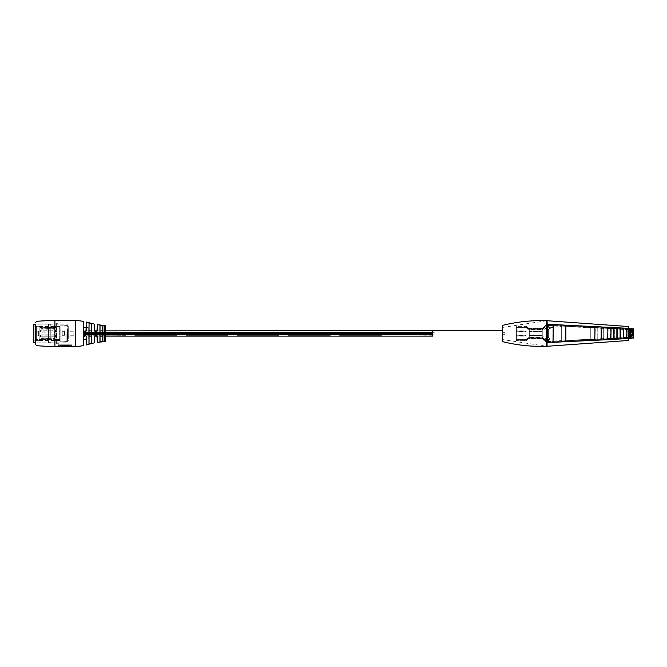<?xml version="1.0" encoding="UTF-8"?>
<svg xmlns="http://www.w3.org/2000/svg" width="667" height="667" viewBox="0 0 667 667"><rect width="100%" height="100%" fill="white"/><g stroke="black" fill="none" stroke-linecap="round" stroke-linejoin="round"><path stroke-width="0.5" stroke-dasharray="3.33 2.5" d="M432.725 334.317L83.542 334.234L83.542 335.784L125.446 335.784L83.542 336.118L83.542 333.5L83.542 339.57L83.542 336.76L85.826 335.709L86.285 339.57L88.194 339.57L88.194 333.5L88.194 339.57M125.446 335.676L83.542 335.993L125.446 335.676M134.751 335.784L176.655 336.118L134.751 335.784L176.655 335.676L134.751 335.676L176.655 335.676L176.655 336.118L134.751 335.784M176.655 335.676L134.751 335.676L176.655 335.676M185.968 335.784L227.872 336.118L185.968 335.784L227.872 335.676L185.968 335.676L227.872 335.676L227.872 336.118L185.968 335.784M227.872 335.676L185.968 335.676L227.872 335.676M237.185 335.784L279.081 336.118L237.185 335.784L279.081 335.676L237.185 335.676L279.081 335.676L279.081 336.118L237.185 335.784M279.081 335.676L237.185 335.676L279.081 335.676M288.394 335.784L330.298 336.118L288.394 335.784L330.298 335.676L288.394 335.676L330.298 335.676L330.298 336.118L288.394 335.784M330.298 335.676L288.394 335.676L330.298 335.676M339.611 335.784L381.516 336.118L339.611 335.784L381.516 335.676L339.611 335.676L381.516 335.676L381.516 336.118L339.611 335.784M381.516 335.676L339.611 335.676L381.516 335.676M83.542 336.326L83.542 321.427M88.194 333.5L88.194 327.43L88.194 333.5M83.542 327.43L83.542 333.5L432.725 333.392L83.542 333.608L432.725 333.617L83.542 333.608L432.725 333.392L83.542 333.091L432.725 333.167L432.725 333.608L83.542 333.242L432.725 333.392L83.542 333.608L432.725 333.617L83.542 333.833L432.725 334.117L83.542 334.209L83.542 333.233L432.725 333.308L83.542 333.167L432.725 333.025L432.725 330.89L432.725 332.866L83.542 332.875L432.725 332.65L432.725 333.1L83.542 333.1L432.725 333.5L432.725 330.882L432.725 332.725L83.542 332.725L432.725 332.274L83.542 332.491L432.725 332.274L83.542 332.491L432.725 332.274L83.542 332.491L432.725 332.274L432.725 332.716L83.542 332.716L432.725 332.65L432.725 333.1L83.542 332.866L432.725 332.883L83.542 332.8L83.542 333.392L432.725 333.392M432.725 331.374L432.725 332.75C433.625 332.666 437.369 332.975 435.468 333.967L432.725 334.259L432.725 335.784L432.725 333.033L83.542 333.25L432.725 332.908L83.542 333.125L432.725 333.408L83.542 333.408L83.542 332.725L432.725 332.716L432.725 330.89L432.725 334.15L83.542 333.975L432.725 333.75L83.542 333.967L432.725 334.259L83.542 334.309L432.725 334.309L83.542 334.3L432.725 334.309L432.725 333.75L432.725 334.259L83.542 333.675L432.725 333.75L432.725 334.175L83.542 334.175L432.725 333.959L83.542 333.683L432.725 333.758L83.542 334.259L83.542 333.6L432.725 333.675L83.542 333.317L432.725 333.558L83.542 333.892L432.725 333.675L83.542 333.892L432.725 333.592L83.542 333.808L83.542 330.882L83.542 333.025L432.725 333.033L83.542 333.025L432.725 333.033L83.542 333.025L83.542 332.575L432.725 332.65L83.542 332.716L83.542 330.882L83.542 336.118L83.542 334.275L432.725 334.384L83.542 334.601L432.725 334.209L83.542 333.817L432.725 333.9L83.542 333.909L83.542 334.384L432.725 334.492M432.725 333.408L83.542 333.408L83.542 332.825L83.542 333.408L83.542 332.941L432.725 333.033M432.725 334.717L83.542 334.851L83.542 333.483L432.725 333.675L83.542 333.775L432.725 333.592L83.542 333.233L432.725 333.608M432.725 332.933L83.542 332.933L432.725 332.908L83.542 332.933L83.542 333.408L83.542 332.825L432.725 332.908L83.542 332.8L432.725 332.424L83.542 332.725M432.725 333.091L83.542 333.091L432.725 333.091L83.542 332.8L432.725 332.8L83.542 332.8L83.542 333.25L432.725 333.242L83.542 332.95L432.725 333.25L83.542 333.608L432.725 333.317L83.542 333.317L432.725 333.317L83.542 333.392L83.542 332.341L432.725 332.533L83.542 332.75L432.725 332.65L83.542 332.658L83.542 334.601L432.725 334.309L432.725 336.118L432.725 334.275L83.542 334.526L432.725 334.834L83.542 334.834L432.725 334.742M432.725 334.417L83.542 334.526L432.725 334.851L83.542 334.834L83.542 334.134L432.725 334.425L83.542 334.009L432.725 333.984L83.542 334.009L83.542 334.526L432.725 334.526L83.542 334.526L83.542 333.967L432.725 334.259L432.725 336.068M432.725 333.233L83.542 333.233L432.725 332.941L83.542 332.958L432.725 332.958L83.542 332.941L432.725 332.958L83.542 332.958L432.725 333.192L83.542 333.225L432.725 333.192L83.542 333.225L83.542 333.833L432.725 333.758L83.542 333.517L83.542 334.2L432.725 334.134M432.725 332.383L83.542 332.274L432.725 332.491M432.725 332.641L83.542 332.641L432.725 332.533M502.559 333.3L502.559 336.36L502.559 333.3M432.725 335.484L432.725 333.5L83.542 333.483L83.542 334.175L432.725 334.175M432.725 333.808L83.542 333.808L432.725 333.775M432.725 332.733L83.542 332.733L432.725 332.875M432.725 334.084L83.542 334.084L432.725 334.225L83.542 334.009L83.542 334.601L432.725 334.601M432.725 333.525L83.542 333.242L432.725 333.525M432.725 333.683L83.542 333.683L432.725 333.517M432.725 333.825L83.542 333.825L432.725 334.009M125.446 335.784L83.542 335.784L125.446 335.784M83.542 334.309L432.725 334.225M504.894 333.5L504.894 334.667L504.894 333.5M35.676 342.813L35.676 324.187L35.676 342.813L35.676 324.187L58.954 324.187L58.954 342.813L35.676 342.813L48.483 342.813L48.483 324.187L48.483 342.813M97.382 342.279L97.382 336.56C96.44 334.659 95.464 334.659 94.456 336.56L94.456 342.83M85.826 335.709L86.402 336.543C85.318 334.859 84.342 334.942 83.467 336.785L83.542 339.57M102.768 341.037L102.868 325.88L99.942 325.629L102.768 325.963L102.768 341.037L100.025 341.287L100.442 341.662M91.779 324.17L91.896 342.921L91.896 324.079L89.036 323.32L88.969 343.772L89.903 343.83M86.285 322.144L86.285 330.24L84.901 331.624L83.692 330.915M83.467 321.336L83.467 330.457C84.634 332.133 85.609 332.058 86.402 330.215L85.993 331.099M94.456 324.17L94.456 330.44L94.531 324.262M97.274 324.812L97.382 330.44L97.382 324.721M69.643 345.898L65.599 345.839L65.599 346.582L63.74 346.607L65.666 346.657L65.666 345.898L69.643 345.898L69.643 346.657L69.643 345.798M65.599 346.548L63.74 346.657L63.807 345.839L63.74 346.657M96.923 331.391L97.274 330.473L95.898 331.849L94.531 330.473M65.666 346.615L65.666 346.04L69.643 346.04L69.643 346.765M60.255 346.765L60.255 346.04L63.74 346.04L63.74 346.615M65.666 346.657L63.807 346.548M103.152 325.504L104.486 325.646L103.152 325.504L104.494 325.154L102.593 325.329M94.456 330.44C95.464 332.341 96.44 332.341 97.382 330.44M104.519 325.538L102.593 325.363M104.519 325.513L102.618 325.438M104.344 325.504L102.968 325.288M58.354 346.765L58.354 345.089L71.486 345.014L71.486 346.765M100.025 336.118L100.025 330.882L100.025 336.118L97.215 336.118L105.511 336.118L105.511 330.882L102.768 330.882L102.768 336.118L102.768 330.882M58.954 342.813L58.954 324.187M104.494 325.354L104.827 341.654M104.486 325.646L103.61 325.229M104.486 325.596L103.16 325.329M103.81 325.396L104.369 325.546L103.81 325.396M58.421 346.582L58.421 344.956L71.411 344.956L71.411 346.582M60.255 346.04L60.18 346.582M100.025 333.108L100.025 334.259M91.779 330.882L91.779 336.118L91.779 330.882L94.522 330.882M89.036 330.882L89.036 336.118L89.036 330.882L83.542 330.882L432.725 330.882M91.779 342.83L89.036 343.68M94.456 336.56L96.932 335.618L97.274 336.527L96.932 335.618M89.036 323.32L88.969 343.772M56.628 343.73L58.954 343.73L58.954 323.27L58.954 343.73L56.628 343.73L56.628 323.27L58.954 323.27L56.628 323.27L56.628 343.73M60.122 333.5L60.122 341.938L60.122 333.5M62.214 333.5L62.214 330.94L62.214 333.5M64.541 333.5L64.541 330.94L64.541 333.5M67.109 333.5L67.109 341.579L67.109 333.5M73.854 332.191L73.854 335.243L73.854 332.191M68.034 332.191L68.034 335.243L68.034 332.191M73.854 331.582L73.854 336.06L73.854 331.582M64.541 331.582L64.541 336.06L64.541 331.582M64.541 334.809L64.541 331.757L64.541 334.809M62.214 334.809L62.214 331.757L62.214 334.809M62.214 335.334L62.214 331.057L62.214 335.334M38.644 335.334L38.644 331.057L38.644 335.334M38.644 331.691L38.644 331.09C36.026 332.7 36.026 334.3 38.644 335.91L38.644 335.309M60.122 327.572L60.122 341.821L60.122 327.572M67.567 328.739L67.567 340.195L67.567 328.739M67.567 328.973L67.567 339.862L67.567 328.973M68.267 328.973L68.267 339.862L68.267 328.973M68.267 338.469L68.267 326.513L68.267 338.469M50.809 340.128L50.809 324.187L50.809 340.128M50.809 339.711L50.809 324.771L50.809 339.711M48.483 339.711L48.483 324.771L48.483 339.711M33.817 324.187L33.817 342.813M33.35 324.829L33.35 342.171M33.35 328.614L33.35 340.37L33.35 328.614M33.817 328.939L33.817 339.903L33.817 328.939M35.676 328.939L35.676 339.903L35.676 328.939M35.676 328.531L35.676 340.487L35.676 328.531M60.122 328.531L60.122 340.487L60.122 328.531M39.862 339.57L39.862 330.999L40.912 332.116L55.111 332.116L56.153 330.999L55.111 330.182L40.912 330.182L39.862 330.999L40.912 330.19L55.111 330.19L56.153 331.007L55.111 332.124L40.912 332.124L39.862 331.007L39.862 327.48L39.87 340.12L36.368 340.12L36.368 326.28L36.368 340.72L36.368 340.212L39.862 340.212L39.862 340.72L39.862 326.83L39.862 327.48L39.862 326.98L39.862 327.48L40.912 327.43L39.862 327.48L40.912 328.231L39.862 327.48L39.862 326.28L39.862 340.12L40.912 339.428C45.614 338.302 50.35 338.302 55.111 339.428L56.153 340.12L56.153 339.478L59.646 339.478L59.646 340.12L56.153 340.12L56.153 336.268L55.111 337.093L40.912 337.093L39.862 336.268L40.912 335.159L55.111 335.159L56.153 336.268L56.153 330.74L55.111 331.849L40.912 331.849L39.862 330.74L40.912 329.915L55.111 329.915L56.153 330.74L56.153 326.838L55.111 327.58C50.4 328.706 45.664 328.706 40.912 327.58L39.862 326.838L40.912 326.78L39.862 326.83L40.912 327.572C45.614 328.698 50.35 328.698 55.111 327.572L56.153 326.28L56.153 326.83L55.111 326.772L56.153 326.838L56.153 330.732L55.111 329.907L40.912 329.907L39.862 330.732L40.912 331.841L55.111 331.841L56.153 330.732L56.153 336.26L55.111 335.151L40.912 335.151L39.862 336.26L40.912 337.085L55.111 337.085L56.153 336.26L56.153 340.162L55.111 339.42C50.4 338.294 45.664 338.294 40.912 339.42L39.862 340.162L40.912 340.22L39.862 340.212L39.87 339.561L36.368 339.57L36.368 326.98L36.368 339.478L39.87 339.478L40.912 338.769L39.862 339.52L40.912 339.57C45.614 338.444 50.35 338.444 55.111 339.57L56.153 339.52L55.111 338.769C50.4 337.635 45.664 337.635 40.912 338.769C45.614 337.644 50.35 337.644 55.111 338.769L56.153 339.478L56.153 336.001L55.111 336.818L40.912 336.818L39.862 336.001L40.912 334.884L55.111 334.884L56.153 336.001L55.111 334.876L40.912 334.876L39.862 335.993L40.912 336.81L55.111 336.81L56.153 335.993L56.153 340.02L56.153 339.561L55.111 339.57C50.4 338.444 45.664 338.444 40.912 339.57L39.87 339.561M36.368 339.478L36.368 340.12M59.646 339.478L59.646 326.98L59.646 340.212L55.111 340.228C50.4 339.103 45.664 339.103 40.912 340.228C45.614 339.094 50.35 339.094 55.111 340.22L56.153 340.162L56.153 340.72L56.153 339.561M59.646 339.57L56.153 339.57M36.368 340.212L36.368 339.57M40.912 326.78C45.614 327.906 50.35 327.906 55.111 326.78C50.4 327.897 45.664 327.897 40.912 326.772L40.912 327.43C45.614 328.556 50.35 328.556 55.111 327.43L56.153 327.48L55.111 328.231C50.4 329.365 45.664 329.365 40.912 328.231C45.614 329.356 50.35 329.356 55.111 328.231L56.153 327.48L55.111 327.43C50.4 328.556 45.664 328.556 40.912 327.43L40.912 326.78M56.153 330.999L56.153 335.993L56.153 330.999M632.058 335.893L630.49 336.418L629.881 334.684L630.49 330.248L629.556 329.94L629.556 331.883L629.556 329.298L632.383 330.782L629.556 330.273L629.556 329.298L626.496 328.648L626.496 338.678L629.556 338.027L629.556 330.273L626.321 329.581L626.496 328.648L623.086 328.456L623.086 338.878L623.086 328.456L626.138 328.606L626.446 337.394L629.556 336.727L629.556 337.702L632.383 336.218L629.556 336.727L629.556 331.883L629.556 338.027L631.132 337.502L630.365 335.176L630.365 332.158L631.132 329.823M632.058 331.107L630.49 330.582L629.881 332.316L630.49 336.752L626.446 337.719L626.446 329.606L629.556 330.273M631.816 335.985L631.816 334.909L630.49 336.752L631.816 334.909L631.816 332.424L630.49 330.582L631.816 332.424L631.816 335.985L632.383 336.552L631.132 337.502M542.905 339.178L542.254 337.544L542.254 329.781L542.905 328.156L542.254 329.781L542.254 328.814L529.323 328.814L529.323 338.511L529.323 328.814L526.088 326.388L526.088 340.937L526.088 326.388L526.088 327.364L529.323 329.781L529.323 328.814L542.254 328.814L542.254 338.511L542.254 337.544L542.254 338.511L529.323 338.511L529.323 337.544L528.547 338.011L528.547 338.986L529.323 338.511L542.254 338.511L542.905 339.178C544.589 341.196 546.531 342.321 548.724 342.555L561.656 341.929L561.656 325.396L561.656 341.929L590.754 340.529L590.754 326.797L590.754 340.529L597.223 340.22L597.223 333.667M526.647 340.729L526.647 339.761L516.391 339.97L516.391 340.937L516.391 326.388L526.088 326.388L516.391 326.388L516.391 327.364L526.088 327.364L526.088 331.399L516.391 331.399L516.391 339.97L526.088 339.97L526.088 340.937L528.547 338.986M516.391 331.399L516.391 327.364L526.088 327.364L528.014 328.806M528.014 339.495L526.088 340.937L516.391 340.937L526.088 340.937L526.088 336.093L516.391 336.093M526.647 339.761L528.547 338.011M526.647 327.572L526.647 326.605M528.547 328.347L528.547 329.315M542.905 338.211C544.589 340.22 546.531 341.346 548.724 341.587C545.523 340.754 543.363 339.403 542.254 337.544L529.323 337.544L542.254 337.544C543.071 339.203 545.231 340.545 548.716 341.587L603.685 338.936L603.685 327.422L603.685 339.903L603.685 338.936L606.92 338.744L606.92 327.622L606.92 339.711L606.92 338.744L610.155 338.528L610.155 327.83L597.223 327.113L603.685 327.422M548.658 325.746C545.556 326.588 543.422 327.931 542.254 329.781L529.323 329.781L542.254 329.781C543.989 328.389 544.314 326.588 548.716 325.746L561.656 326.371L548.724 325.746C545.523 326.58 543.372 327.922 542.254 329.781C544.297 327.38 546.448 326.03 548.724 325.746C546.531 325.98 544.589 327.105 542.905 329.123M542.905 328.156C544.589 326.138 546.531 325.012 548.724 324.771L548.724 327.364C546.281 327.697 544.122 329.048 542.254 331.399L542.254 338.186L542.254 337.219L529.323 337.219L529.323 338.186L529.323 328.489L529.323 338.186L526.088 340.612L526.088 326.063L526.088 340.612L526.088 339.636L529.323 337.219L542.254 337.219L547.232 341.02L542.254 337.219C544.005 338.611 544.289 340.403 548.716 341.254L561.656 340.629L561.656 341.604L561.656 325.071L561.656 340.629L548.699 341.254M548.724 324.771L597.223 327.113M603.685 328.397L576.105 327.063M597.223 337.627L597.223 340.22L610.155 339.495L610.155 338.528L613.39 338.369L613.39 327.989L613.39 339.345L613.39 338.369L616.625 338.219L616.625 328.147L616.625 339.186L616.625 338.219L619.851 338.061L619.851 328.297L619.851 339.028L619.851 338.061L626.446 337.719A1.617 1.617 87.3 0 1 626.188 337.752L626.496 328.322L629.556 328.973L629.556 329.94L626.321 329.248L629.556 329.94M606.92 328.589L613.39 328.956M613.39 327.989L619.851 328.297L610.155 327.83L610.155 339.495L626.138 338.728L626.321 336.135M626.321 331.524L626.188 329.573A1.617 1.617 -87.3 0 1 626.446 329.606L616.625 329.114M619.851 328.297L623.086 328.456L619.851 328.297M623.086 338.878L626.138 338.728A2.259 2.259 -92.6 0 0 626.496 338.678L626.321 337.744L629.556 337.06M632.383 330.782L632.383 336.552M632.791 332.124L632.791 335.201M631.816 333.667L632.791 333.667M629.881 332.316L631.816 332.424L631.816 334.909L629.881 335.009M631.032 337.177L632.791 335.151L630.365 335.176M630.365 332.158L632.791 332.183L631.032 330.148M632.616 337.952L632.75 336.952L632.758 337.927M633.317 337.927L633.6 331.782L633.317 329.198L632.75 329.198L632.75 330.165L633.342 330.182L632.8 330.182C633.275 329.089 633.525 330.215 633.542 333.558C633.525 336.902 633.275 338.036 632.8 336.943L629.823 337.635L629.823 338.511L629.823 337.519L633.291 336.835L633.5 334.892L632.8 329.089L632.75 330.048L629.823 329.365L629.823 328.397L632.75 329.073M629.981 338.578C630.34 339.203 630.473 338.361 630.39 336.026L630.282 328.548L629.823 328.514L629.823 329.481L633.291 330.165L633.283 336.952L629.94 337.619M629.981 328.548L632.75 329.198L632.75 330.165L629.94 329.506M632.8 329.215L633.375 329.215L633.65 332.85M633.65 333.5L633.65 334.567M633.65 334.701L633.65 335.209M546.765 336.485L546.123 338.144L546.123 328.973L546.556 328.973L546.765 331.299L546.765 336.485L547.482 336.485L546.306 338.594L546.765 339.069C548.441 341.087 550.375 342.213 552.551 342.454L552.985 342.454L553.268 339.862C551.084 339.628 549.158 338.502 547.482 336.485L547.482 330.632L546.306 328.523L546.765 328.047C548.441 326.03 550.375 324.904 552.551 324.671L613.465 327.73L614.215 330.64L614.215 336.485L613.465 339.395L614.04 339.395L614.324 336.802L614.324 330.315L614.04 327.73L613.465 327.73L629.923 328.498A2.259 2.251 90 0 1 630.282 328.548L633.375 329.215M553.268 339.862L553.268 327.255L552.985 324.671L552.551 324.671M547.807 328.714L547.073 328.714L547.807 328.714L548.341 330.007L548.341 337.11L547.807 338.411L547.073 338.411L547.807 338.411M547.14 338.411A0.65 0.642 90 0 1 547.09 338.161L547.09 328.964A0.65 0.642 90 0 1 547.14 328.714M547.09 338.161C547.874 341.07 547.857 325.955 547.09 328.964M546.306 338.594A0.65 0.642 90 0 1 546.123 338.144M546.123 328.973L546.306 328.523M552.551 342.454L565.833 341.829L566.116 327.881L565.408 325.296L566.016 328.206L566.016 338.919L565.408 341.829L594.756 340.42L595.039 329.281L594.414 326.697L594.939 329.606L594.414 340.42L601.184 340.112L601.467 329.598L600.842 327.005L601.359 329.915L600.842 340.112L607.612 339.803L607.895 329.907L607.612 327.322L607.003 327.322L607.787 330.232L607.787 336.893L607.003 339.803L617.25 339.236L617.534 330.473L616.967 327.881L617.425 330.79L616.967 339.236L620.468 339.078L620.752 330.624L620.468 328.039L619.893 328.039L620.644 330.949L620.644 336.168L619.893 339.078L623.678 338.928L623.962 330.782L623.395 328.197L623.853 331.107L623.395 338.928L626.897 338.769L627.18 330.94L626.888 328.347L626.321 328.347L627.072 331.257L627.072 335.86L626.321 338.769L628.272 338.703M547.073 338.411L552.551 341.479L610.538 338.636L610.538 339.603L628.272 338.686M547.073 328.714L552.551 325.638L610.789 328.481L611.005 336.693L610.538 338.636L629.94 337.652L630.282 335.701L630.198 337.619A1.617 1.609 90 0 1 629.94 337.652L552.551 341.479M552.551 325.638L553.16 327.58L552.943 341.479L565.799 340.854L552.943 341.479M552.985 342.454L610.822 339.603L611.105 337.018L610.822 327.514L552.985 324.671M630.29 328.548L610.538 327.514L610.538 328.481L629.823 329.481M630.39 336.026L630.39 336.026C630.132 338.386 629.873 339.253 629.623 338.619M629.923 328.498L630.39 331.09M630.282 331.416L629.94 329.473A1.617 1.609 -90 0 1 630.198 329.506L630.282 335.701M630.198 329.506L629.681 329.473M558.604 321.544L628.272 326.513L628.272 331.174L628.272 326.513L547.073 320.719A2.326 2.318 -84.3 0 0 546.506 320.744L546.515 346.256L546.515 320.744L546.515 346.256L502.559 339.57L502.559 325.354L502.559 341.646L502.559 325.354C517.083 321.777 531.807 320.218 546.723 320.694L546.865 320.702M502.559 327.43L546.515 320.744A2.326 2.318 -84.3 0 1 547.082 320.719L547.24 341.646L547.073 320.719L547.148 325.354L546.44 325.313L547.148 325.354L547.148 341.646L546.44 341.687L547.148 341.646L547.082 346.281A2.326 2.318 -95.7 0 1 546.506 346.256A2.326 2.318 -95.7 0 0 547.082 346.281A2.326 2.318 80.4 0 1 546.506 346.256M628.272 340.487L628.272 331.174L628.272 340.487L547.073 346.281M631.816 331.015L631.816 332.091L630.49 330.248L631.816 332.091L631.816 334.576L631.816 331.015L632.383 330.448L629.556 328.973L629.556 337.702L626.496 338.352L626.321 335.801L626.496 338.352L623.086 338.544L623.086 328.122L623.086 338.544L629.556 337.702M630.49 336.418L631.816 334.576L630.49 336.418L631.816 334.576L629.881 334.684M542.905 337.877L542.905 338.844L542.254 338.186L542.254 328.489L542.905 327.822L542.254 329.456L542.254 328.489L542.254 329.456L529.323 329.456L528.547 328.989L528.547 328.014L529.323 328.489L529.323 329.456L542.254 329.456L542.254 331.399L529.323 331.399L542.254 331.399M516.391 335.759L526.088 335.759L526.088 340.612L516.391 340.612L516.391 326.063L516.391 340.612L526.088 340.612L528.272 338.903M528.014 338.194L526.088 339.636L516.391 339.636L526.088 339.636L526.088 335.601L516.391 335.601M526.647 326.271L526.647 327.239L516.391 327.03L526.088 327.03L526.088 326.063L528.547 328.014M528.014 327.505L526.088 326.063L516.391 326.063L526.088 326.063L526.088 330.907L516.391 330.907M526.647 327.239L528.547 328.989M526.647 339.428L526.647 340.395M528.547 338.653L528.547 337.685M542.254 338.186L529.323 338.186L542.254 338.186M547.849 324.529L545.414 325.613L542.254 328.489L529.323 328.489L542.254 328.489C544.597 326.955 542.821 325.996 548.716 324.445L548.724 327.03M542.905 327.822L547.282 324.662L542.254 328.489M548.649 341.587C545.298 340.595 543.171 339.245 542.263 337.544C543.43 339.17 546.973 341.821 548.724 341.587L548.724 339.645C546.281 339.303 544.122 337.952 542.254 335.601L529.323 335.601L542.254 335.601M542.905 328.789L547.657 325.538M549.7 325.429L590.754 327.439L590.754 340.203L590.754 326.471L590.754 327.439L597.223 327.755L597.223 339.887L597.223 333.333M552.293 324.554L597.223 326.78L597.223 327.755L603.685 328.064L603.685 339.578L603.685 327.097L603.685 328.064L606.92 328.256L606.92 339.378L606.92 327.289L606.92 328.256L603.685 328.064M542.905 338.844L547.265 342.004M551.284 342.163L610.155 339.17L610.155 327.505L610.155 339.17L613.39 339.011L613.39 327.655L613.39 339.011L616.625 338.853L616.625 327.814L616.625 338.853L613.39 339.011M603.685 338.603L576.105 339.937M597.223 329.373L597.223 326.78L619.851 327.972L619.851 338.703L619.851 327.972L626.138 328.272L626.321 330.865M623.086 328.122L626.138 328.272A2.259 2.259 -87.4 0 1 626.496 328.322L626.188 329.248A1.617 1.617 92.7 0 1 626.446 329.281L626.321 331.191L626.188 329.248L606.92 328.256M606.92 338.411L626.188 337.427L626.321 335.476M616.625 338.853L623.086 338.544L616.625 338.853M629.556 336.727L626.188 337.427A1.617 1.617 -92.7 0 0 626.446 337.394L626.321 338.377M632.383 336.218L632.383 330.448M632.791 334.876L632.791 331.799M631.132 329.498L630.365 331.824L630.365 334.842L631.132 337.177M631.816 333.333L632.791 333.333M631.816 334.576L631.816 332.091L630.49 330.248L631.816 332.091L629.881 331.991M631.032 329.823L632.791 331.849L630.365 331.824M630.365 334.842L632.791 334.817L631.032 336.852M629.94 337.494L632.8 336.818C633.275 337.911 633.525 336.785 633.542 333.442C633.525 330.098 633.275 328.964 632.8 330.057L629.94 329.381M632.8 337.785L632.8 336.818L632.75 337.802L633.35 337.785M633.35 329.089L632.8 329.089M633.317 337.802L626.321 338.653L627.072 335.743L627.072 331.14L626.321 328.231L629.823 328.397M547.482 336.368L546.306 338.477L547.198 339.386M547.482 330.515L546.306 328.406L547.207 327.489M546.74 338.477A0.65 0.642 -90 0 1 546.556 338.027L546.123 338.027L546.123 328.856L547.165 330.515M546.556 338.027L546.765 330.515M547.807 338.286L547.073 338.286L547.807 338.286L548.341 336.993L548.341 329.89L547.807 328.589L547.073 328.589L547.807 328.589M547.14 328.589A0.65 0.642 90 0 0 547.09 328.839L547.09 338.036A0.65 0.642 90 0 0 547.14 338.286M547.09 328.839C547.874 325.93 547.857 341.045 547.09 338.036M546.306 328.406A0.65 0.642 90 0 0 546.123 328.856M546.123 338.027L546.306 338.477M552.551 324.546L552.993 324.554M547.073 328.589L552.551 325.521L565.408 326.146L565.408 325.171L594.789 326.597M547.073 338.286L552.551 341.362L565.799 340.737L566.016 328.081L565.408 326.146L594.414 327.547L594.414 326.58M552.551 341.362L601.15 339.019L594.405 339.353L594.414 340.303L565.408 341.704L565.408 340.737L594.722 339.336L594.722 327.547L552.551 325.521M552.551 342.329L552.993 342.329M552.943 325.521L565.799 326.146L552.943 325.521L552.943 341.362M600.842 327.856L600.842 326.888L607.003 327.197L607.003 328.172L594.405 327.53L600.842 327.856M607.612 339.678L600.842 339.995L600.842 339.019L607.579 338.711L601.15 339.019L601.15 327.856L610.538 328.364L610.538 327.397L607.003 327.197M614.04 339.27L607.003 339.678L607.003 338.711L610.789 338.519L607.579 338.711L607.579 328.172L613.465 328.581L613.465 327.605L610.538 327.397M610.538 339.486L610.538 338.519L614.007 338.302L614.215 330.515L613.999 328.581L613.465 328.581L616.967 328.731L616.967 327.764L613.465 327.605M616.967 339.119L619.893 338.961L619.893 337.994L616.967 338.144L616.967 339.119L613.465 339.27L613.465 338.302L617.217 338.144L610.789 338.519L610.789 328.364L619.893 328.889L619.893 327.922L616.967 327.764M620.468 338.961L623.395 338.803L623.395 337.835L617.217 338.144L617.217 328.731L623.395 329.048L623.395 328.072L626.321 328.231M629.681 337.527L620.427 337.994L620.427 328.889L629.94 329.348L630.282 331.299L630.198 329.381A1.617 1.609 90 0 0 629.94 329.348L623.645 329.048L623.645 337.835L629.823 337.519M619.893 327.922L623.395 328.072M623.395 338.803L626.888 338.653M630.282 335.584L629.94 337.527A1.617 1.609 -90 0 0 630.198 337.494L630.282 331.299M546.723 346.306C531.807 346.782 517.083 345.223 502.559 341.646L502.559 339.57M628.272 338.586L628.272 328.297M432.725 335.784L381.516 336.118M54.894 320.235L54.894 346.765M86.402 344.947L86.402 336.543M83.467 336.785L83.467 345.664M99.942 325.629L99.942 341.371M75.271 346.765L75.271 320.235M86.402 330.215L86.402 322.053M69.71 346.582L69.71 345.839M63.807 345.839L60.18 345.839M71.411 345.089L58.421 345.089M60.247 345.898L63.749 345.898M66.175 333.5L66.175 341.938L66.175 333.5M65.941 327.572L65.941 341.821L65.941 327.572M65.941 340.128L65.941 324.187L65.941 340.128M40.912 328.231L40.912 327.58L40.912 328.231M40.912 338.769L40.912 339.42L40.912 338.769M40.912 339.57L40.912 340.22L40.912 339.57M516.391 335.926L526.088 335.926L526.088 339.97L528.014 338.528M516.391 331.241L526.088 331.241L526.088 326.388L528.272 328.097M542.254 331.724L529.323 331.724M542.254 335.926L529.323 335.926M548.724 339.97L548.724 342.555C545.523 341.729 543.372 340.378 542.254 338.511C543.588 340.529 545.739 341.879 548.724 342.555C545.564 341.721 543.405 340.37 542.254 338.511M548.724 327.68L548.724 325.746M546.74 338.594A0.65 0.642 90 0 1 546.556 338.144M546.74 328.523A0.65 0.642 -90 0 0 546.556 328.973M546.506 320.744A2.326 2.318 99.6 0 1 547.082 320.719M546.348 325.296L547.24 325.354M546.348 341.704L547.24 341.646M516.391 331.074L526.088 331.074L526.088 327.03L528.014 328.472M542.254 335.276L529.323 335.276M542.254 331.074L529.323 331.074M548.724 342.229L548.724 339.636M548.724 339.32L548.457 341.246M547.815 325.504L548.724 325.413L548.724 327.355M546.74 328.406A0.65 0.642 90 0 0 546.556 328.856M91.779 336.118L89.036 336.118M125.446 335.993L83.542 335.993L125.446 335.993M176.655 335.993L134.751 335.993L176.655 335.993M227.872 335.993L185.968 335.993L227.872 335.993M279.081 335.993L237.185 335.993L279.081 335.993M330.298 335.993L288.394 335.993L330.298 335.993M381.516 335.993L339.611 335.993L381.516 335.993M88.194 327.43L86.285 327.43M432.725 332.575L83.542 332.575L432.725 332.575M432.725 333.6L83.542 333.6L432.725 333.6M432.725 333.967L83.542 333.967L432.725 333.967M432.725 334.234L83.542 334.234L432.725 334.234M432.725 332.349L83.542 332.341L432.725 332.349M432.725 332.199L83.542 332.191L432.725 332.199M432.725 333.108L83.542 333.108L432.725 333.108M432.725 332.833L83.542 332.825L432.725 332.833M432.725 334.534L83.542 334.534L432.725 334.559M432.725 333.909L83.542 333.9L432.725 333.909M432.725 333.884L83.542 333.884L432.725 333.884M432.725 332.424L83.542 332.424L432.725 332.424M339.611 336.118L330.298 336.118M288.394 336.118L279.081 336.118M237.185 336.118L227.872 336.118M185.968 336.118L176.655 336.118M134.751 336.118L125.446 336.118M100.025 330.882L97.315 330.882M105.511 336.118L102.768 336.118M504.894 334.667L502.559 334.667L504.894 334.667M504.894 332.333L502.559 332.333L504.894 332.333M71.444 344.947L58.388 344.947L71.444 344.947M83.934 335.793L84.859 335.376M94.939 335.551L95.931 335.151M85.043 331.616L84.109 331.374M67.109 341.579L60.122 341.938M62.214 330.94L60.122 330.94M64.541 331.699L62.214 331.699M67.109 330.94L73.854 330.94M67.109 325.421L60.122 325.062M67.109 336.06L73.854 336.06M64.541 335.301L62.214 335.301M62.214 336.06L60.122 336.06M73.854 335.243L68.034 335.243L67.025 333.5L68.034 331.757L73.854 331.757M64.541 335.243L62.214 335.243M62.214 335.943L38.644 335.943M62.214 331.057L38.644 331.057M64.541 331.757L62.214 331.757M67.567 326.805C66.683 325.238 66.141 324.696 65.941 325.179L60.122 325.179M68.267 327.138L67.567 327.138M50.809 342.813L65.941 342.813C66.508 343.405 67.284 342.63 68.267 340.487M50.809 342.229L48.483 342.229M35.676 327.097L33.35 326.63M60.122 326.513L35.676 326.513M60.122 340.487L35.676 340.487M33.35 340.37L35.676 339.903M48.483 324.187L35.676 324.187M50.809 324.771L48.483 324.771M68.267 326.513C67.284 324.37 66.508 323.595 65.941 324.187L50.809 324.187M68.267 339.862L67.567 339.862M60.122 341.821L65.941 341.821C66.091 342.363 66.642 341.821 67.567 340.195M59.646 326.98L56.153 326.98C50.725 328.573 45.289 328.573 39.862 326.98L36.368 326.98M36.368 340.72L39.862 340.72C45.289 339.128 50.725 339.128 56.153 340.72L59.646 340.72M36.368 326.28L39.862 326.28C45.289 327.872 50.725 327.872 56.153 326.28L59.646 326.28M56.153 327.48L56.153 326.838L56.153 327.48M56.153 340.162L56.153 339.52M39.862 340.162L39.862 339.52M36.368 340.02L39.862 340.02C45.289 338.427 50.725 338.427 56.153 340.02L59.646 340.02M576.205 326.096L561.656 325.396L576.088 326.096M561.656 341.929L576.105 341.237L561.656 341.929M590.754 326.797L576.105 326.096L590.754 326.797M576.205 341.229L590.754 340.529L576.205 341.229M561.656 340.962L576.105 340.262C576.805 340.228 575.638 340.287 576.105 340.262L561.656 340.962M603.685 338.936L606.92 338.744M629.556 329.298L626.321 328.614M631.816 334.909L630.49 336.752M629.94 329.473L552.943 325.638M547.34 325.613L542.254 329.456L547.399 325.596M547.549 341.112L545.256 339.978L542.254 337.219L547.44 341.087M547.715 341.145L548.166 341.221M548.658 341.254L548.216 341.229M576.088 340.904L561.656 341.604L576.205 340.904M576.105 325.763L590.754 326.471L576.105 325.763M576.105 340.904L590.754 340.203L576.105 340.904M576.105 326.738L561.656 326.038L576.105 326.738M576.205 326.738L633.517 329.506L576.205 326.738M576.096 339.937L590.754 339.228L576.096 339.937M597.223 339.887L603.685 339.578M613.39 338.044L616.625 337.886M565.833 325.171L566.325 325.196M565.833 341.704L566.325 341.687"/><path stroke-width="1" d="M125.446 336.118L105.511 336.118L105.511 340.954A0.7 0.7 0 0 1 104.827 341.654L104.827 325.346A0.7 0.7 0 0 1 105.511 326.046L105.511 340.954M134.751 336.118L176.655 336.118M185.968 336.118L227.872 336.118M237.185 336.118L279.081 336.118M288.394 336.118L330.298 336.118M339.611 336.118L381.516 336.118M75.271 346.765L71.486 346.765L71.486 345.089L58.354 345.089L58.354 346.765L54.894 346.765L54.894 320.235L75.271 320.235L75.271 346.765L83.467 345.664L83.542 336.76L83.542 345.573L83.542 339.57L86.285 339.57L86.285 344.856L86.285 336.527L85.826 335.709L83.542 336.76L83.542 336.326M85.993 331.099L86.402 322.053L86.402 330.215L84.901 331.624L83.467 330.457L83.467 321.336L83.542 330.473L83.542 327.43L86.285 327.43M432.725 336.118L105.511 336.118M105.511 326.046L105.511 330.882L502.559 330.64L432.725 330.882L432.725 336.068M33.817 324.187L35.676 324.187L35.676 344.439L35.676 342.813L33.817 342.813L33.817 324.187L33.35 324.829L33.35 342.171L33.817 342.813M94.456 336.56C95.464 334.659 96.44 334.659 97.382 336.56L97.274 342.188L96.923 335.609L94.606 336.068L94.456 342.83L86.285 344.856M83.467 336.785C84.342 334.942 85.318 334.859 86.402 336.543L86.402 344.947M89.903 343.83L91.896 342.921L88.969 343.772L91.779 342.83L91.779 324.17L89.036 323.32L89.036 343.68M100.025 334.259L100.025 341.287L102.868 341.12L99.942 341.371L102.46 341.479M94.456 330.44L94.456 324.17L94.531 330.473L95.898 331.849L96.923 331.391L97.382 324.721L97.382 330.44C96.44 332.341 95.464 332.341 94.456 330.44L94.531 330.473M65.666 346.765L69.643 346.765L69.71 345.706L69.643 346.657M65.666 346.723L60.255 346.765L60.18 345.706L69.71 345.706M71.411 345.089L71.411 346.582L69.71 346.582M60.18 345.706L60.18 346.582L58.354 346.657L58.354 345.089L58.354 346.657M104.827 325.346L103.602 325.454M102.768 341.037L102.768 325.963L100.025 325.713L99.942 341.371L99.942 325.629L102.868 325.88L102.868 341.12M86.402 330.215C85.609 332.058 84.634 332.133 83.467 330.457L83.692 330.915M102.626 325.254L103.593 325.629M104.344 325.504L103.577 325.396M71.486 345.089L71.486 346.657L71.486 345.089M69.643 345.906L60.255 345.906M99.942 325.629L100.025 332.199M102.768 330.882L102.768 325.963L102.768 330.882L100.025 330.882M100.025 336.118L100.025 341.287L100.025 336.118L102.768 336.118M91.779 330.882L91.779 324.17L91.779 330.882L89.036 330.882L89.036 323.32L89.036 330.882M91.779 342.83L91.779 324.17M85.826 335.709L86.402 336.543M97.274 330.473L96.923 331.391L97.382 330.44M88.969 343.772L89.036 323.32M633.65 332.85L633.65 333.5M633.65 335.209L633.375 337.911L632.833 337.911M628.272 338.686L629.981 338.578M628.272 338.703L629.623 338.619M628.272 328.297L628.272 326.513L547.073 320.719A2.326 2.318 99.6 0 0 546.506 320.744L546.348 325.296L547.24 325.354L547.073 346.281L628.272 340.487L628.272 338.586M547.082 346.281A2.326 2.318 80.4 0 1 546.506 346.256L546.348 325.296M548.174 324.479L552.293 324.554M547.399 325.596L549.7 325.429M547.265 342.004L551.284 342.163M547.265 341.029L549.383 341.246M633.35 337.785L633.6 331.666L633.333 329.073L632.75 329.073M632.8 337.785C633.367 338.994 633.65 337.544 633.65 333.442C633.65 329.331 633.367 327.881 632.8 329.089M633.375 329.089L629.981 328.422C630.34 327.797 630.473 328.639 630.39 330.974L630.282 338.452L633.325 337.802M546.765 338.953C548.441 340.97 550.375 342.096 552.551 342.329L565.833 341.704L552.551 342.329M546.765 327.931C548.441 325.913 550.375 324.787 552.551 324.546L552.985 324.546L553.268 327.138C551.084 327.372 549.158 328.498 547.482 330.515L547.482 336.368M552.551 324.546L565.833 325.171L565.833 341.704L594.414 340.303M594.414 326.58L595.039 329.165L594.756 340.303L601.184 339.995L594.789 340.287M594.789 326.597L601.184 326.888L601.184 339.995L610.538 339.486M607.003 327.197L607.612 327.197L607.895 329.79L607.612 339.678M610.538 327.397L611.105 329.982L610.822 339.486L616.967 339.119M552.985 324.546L614.04 327.605L614.04 339.27M613.465 327.605L617.25 327.764L617.25 339.119L623.395 338.803M616.967 327.764L620.468 327.922L620.468 338.961M619.893 327.922L623.678 328.072L623.678 338.803L629.923 338.502L630.39 335.91M623.395 328.072L626.897 328.231L626.888 338.653M626.321 328.231L629.623 328.381C629.873 327.747 630.132 328.614 630.39 330.974L630.39 330.974M629.623 338.502L629.923 338.502A2.259 2.251 90 0 0 630.282 338.452L629.923 338.502M546.732 320.694L546.723 320.694C531.807 320.218 517.083 321.777 502.559 325.354L502.559 341.646C517.083 345.223 531.807 346.782 546.723 346.306L546.723 346.306M628.272 326.513L628.272 340.487L558.196 345.489M547.073 320.719L547.24 325.354M97.382 336.56L97.382 342.279L104.827 341.654M58.421 345.089L58.421 346.582M69.643 345.764L60.247 345.764M548.724 340.762L548.699 341.254M548.724 325.413L548.724 326.113M553.268 327.138L552.985 342.329M546.348 341.704L547.24 341.646M97.215 336.118L94.589 336.118L97.215 336.118M97.315 330.882L94.522 330.882M91.779 336.118L89.036 336.118M54.894 346.765L38.403 345.839C36.71 345.556 35.801 345.097 35.676 344.439M75.271 320.235L83.467 321.336M94.456 324.17L86.402 322.053M97.382 324.721L102.701 325.279M54.894 320.235L38.403 321.161C36.71 321.444 35.801 321.903 35.676 322.561M83.934 335.793L84.859 335.376M97.274 336.527L96.923 335.609M94.531 336.527L94.606 336.068M95.931 331.849L94.939 331.449M85.043 331.616L84.109 331.374M548.291 325.438L547.657 325.538M547.815 325.504L547.34 325.613M548.166 341.221L547.549 341.112M548.216 341.229L547.44 341.087"/></g></svg>
